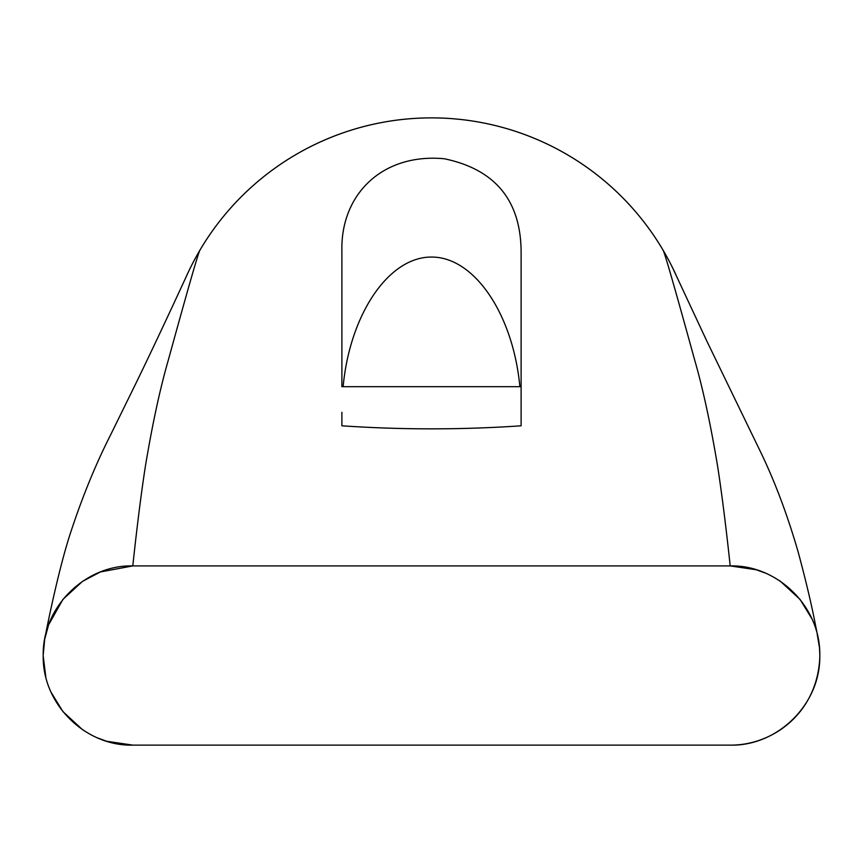 <?xml version="1.0" encoding="UTF-8"?>
<svg xmlns="http://www.w3.org/2000/svg" width="863" height="863" viewBox="0 0 863 863"><rect width="100%" height="100%" fill="white"/><g stroke="black" fill="none" stroke-linecap="round" stroke-linejoin="round"><path stroke-width="1.29" d="M765.179 573.021L756.247 569.753L730.195 565.912L132.805 565.912L100.399 571.953L82.535 581.349L62.923 599.407L48.598 624.855L44.693 639.235M341.888 250.971C340.551 194.099 382.719 152.924 444.402 158.77C494.92 169.375 520.497 200.108 521.112 250.971L521.112 425.804L521.101 386.7L341.888 386.7L341.888 250.971L341.888 386.7M341.888 412.277L341.888 425.804C401.619 429.86 461.36 429.86 521.112 425.804L521.112 412.277M186.883 275.211A268.825 268.825 0 0 1 187.659 273.539A268.825 268.825 0 0 1 675.341 273.539A268.825 268.825 0 0 1 675.492 273.851A268.825 268.825 0 0 0 186.883 275.211M44.693 639.246L43.15 655.524L45.782 676.797M51.09 692.277L62.934 711.608L82.535 729.699L88.965 733.658M97.821 738.016L106.753 741.285L132.805 745.125C85.89 746.355 42.276 704.683 43.204 655.524C42.276 606.365 85.89 564.682 132.805 565.912C132.805 565.912 138.619 509.569 145.459 465.804C152.471 423.798 160.097 388.512 168.35 359.947C187.282 291.155 197.767 254.639 199.785 250.41M519.882 386.7C513.032 313.862 474.1 256.775 431.5 257.066C388.9 256.775 349.968 313.862 343.118 386.7M521.112 250.971L521.112 386.7M132.805 745.125L730.195 745.125C774.068 745.47 818.491 711.446 819.85 655.513L819.472 647.509L817.218 634.24M811.91 618.76L800.066 599.429L780.465 581.338L774.035 577.39M663.216 250.41C665.233 254.639 675.718 291.155 694.65 359.947C702.903 388.512 710.529 423.798 717.541 465.804C724.381 509.569 730.195 565.912 730.195 565.912C777.11 564.682 820.724 606.365 819.796 655.524C820.724 704.683 777.11 746.355 730.195 745.125M186.451 276.16L187.638 273.582C183.83 281.845 153.992 346.71 132.589 390.119L110.033 436.052C95.21 465.308 81.909 497.994 70.108 534.121C58.199 570.777 46.354 629.839 44.682 639.31L43.409 649.041M819.472 647.509C817.671 633.981 819.138 643.981 814.834 621.716C810.81 601.435 805.233 578.167 798.124 551.878C787.272 514.305 774.391 480.227 759.462 449.645L706.84 341.112L672.536 267.67"/></g></svg>
